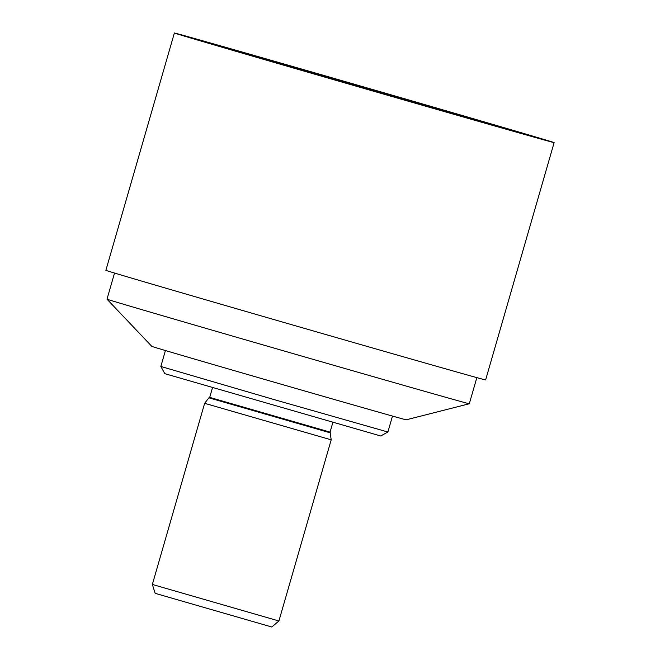 <?xml version="1.0" encoding="UTF-8"?>
<svg xmlns="http://www.w3.org/2000/svg" width="660" height="660" viewBox="0 0 660 660"><rect width="100%" height="100%" fill="white"/><g stroke="black" fill="none" stroke-linecap="round" stroke-linejoin="round"><path stroke-width="0.99" d="M164.81 373.667L160.834 366.465L274.543 399.721L387.89 432.011L380.696 435.98L164.81 373.667M151.841 346.401L107.002 299.186A188.545 0.66 -163.9 0 1 106.994 299.178A188.545 0.66 -163.9 0 0 288.222 352.176A188.545 0.66 -163.9 0 0 469.301 403.755L406.197 419.818A132.371 0.462 -163.9 0 1 279.064 383.6A132.371 0.462 -163.9 0 1 151.841 346.401M174.38 33L105.872 270.344A197.629 0.693 -163.9 0 1 105.872 270.344A197.629 0.693 -163.9 0 0 296.381 326.048A197.629 0.693 -163.9 0 0 485.62 379.954L554.128 142.609A197.629 0.693 -163.9 0 1 364.889 88.704A197.629 0.693 -163.9 0 1 174.38 33.008A197.629 0.693 -163.9 0 1 174.38 33A197.629 0.693 -163.9 0 1 364.444 87.145A197.629 0.693 -163.9 0 1 554.128 142.609M229.762 48.989A139.986 0.487 -163.9 0 1 229.754 48.989A139.986 0.487 -163.9 0 1 364.386 87.334A139.986 0.487 -163.9 0 1 498.745 126.621A139.986 0.487 -163.9 0 1 364.708 88.44A139.986 0.487 -163.9 0 1 229.762 48.989M155.166 593.34L152.353 584.455L278.908 620.986L271.796 627L155.166 593.34M332.838 422.499L330.066 432.118L331.196 439.832L204.633 403.31L152.353 584.455M330.503 432.919L208.906 397.815L204.633 403.31M330.066 432.118L209.707 397.378L208.906 397.815M165.429 350.534L160.834 366.465M392.494 416.072L387.89 432.003M114.535 273.058L106.994 299.178M476.842 377.627L469.301 403.755M331.196 439.832L278.908 620.986M212.479 387.766L209.707 397.378"/></g></svg>
